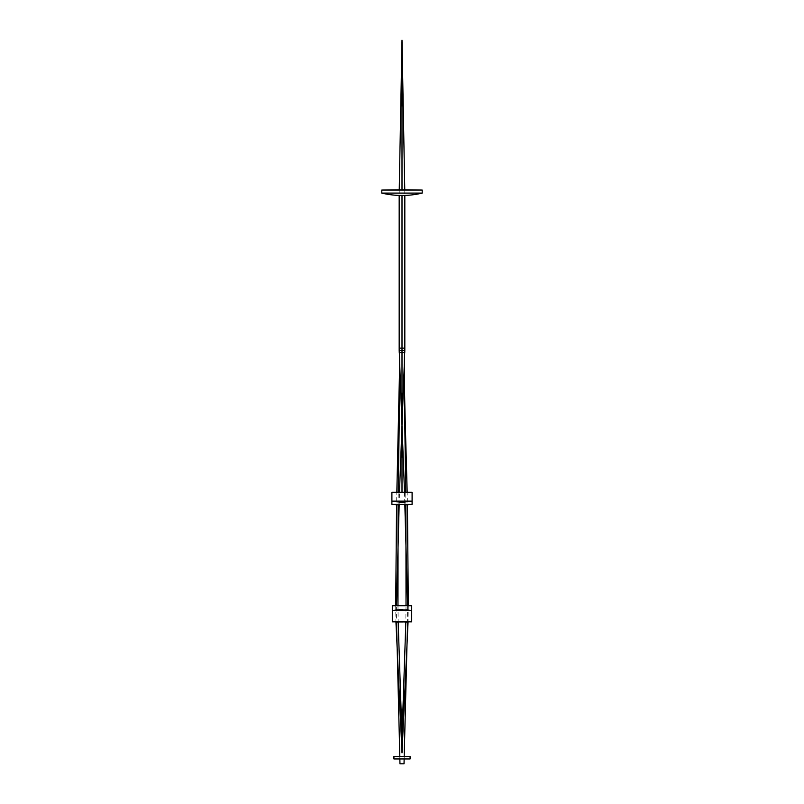 <?xml version="1.0" encoding="UTF-8"?>
<svg xmlns="http://www.w3.org/2000/svg" width="804" height="804" viewBox="0 0 804 804"><rect width="100%" height="100%" fill="white"/><g stroke="black" fill="none" stroke-linecap="round" stroke-linejoin="round"><path stroke-width="0.6" stroke-dasharray="4.02 3.01" d="M381.799 190.066L422.2 190.066M381.799 193.101L422.2 193.101M404.824 348.122L399.176 348.122L404.824 348.122M399.176 350.544L404.814 350.544M391.9 492.269L412.1 492.269L391.9 492.269M391.9 501.133L412.1 501.133A38.12 38.12 0 0 1 391.9 501.133M391.9 504.369L412.1 504.369M392.302 605.713L411.698 605.713A98.008 98.008 0 0 0 392.302 605.713M392.302 610.467L411.698 610.467A39.979 39.979 0 0 0 392.302 610.467M392.302 621.834L411.698 621.834A129.957 129.957 0 0 1 392.302 621.834M393.92 756.524L410.08 756.524M404.151 758.956L404.191 756.524L402 756.524L404.191 756.524L402 756.524L403.276 756.524L402 756.524L402 758.956L399.849 758.956L404.151 758.956C399.467 758.956 399.467 758.956 404.151 758.956L399.849 758.956L404.151 758.956L402 758.956L402 763.8L404.03 763.8L402 763.8M393.92 758.956L410.08 758.956M402 189.814L404.764 189.814L399.236 189.814L399.176 195.422A87.244 87.244 0 0 0 404.824 195.422L404.764 189.814L403.95 189.814L404.764 189.814A825.346 825.346 0 0 0 399.236 189.814L403.95 189.814L400.05 189.814L402 189.814L402 195.422L403.99 195.422L399.176 195.422L402 195.422M403.99 348.122L402 348.122L403.99 348.122M400.01 348.122L402 348.122L400.01 348.122M399.98 352.564L404.744 352.564L399.98 352.564M404.523 492.269L396.834 492.299L407.166 492.299L398.533 492.299L404.512 492.309L402 492.309L402 502.389L396.643 502.108L407.357 502.108L398.141 502.188L402 502.389L402 504.872L396.563 504.751L407.437 504.751L398.091 504.791L402 504.872L402 605.392L398.643 605.352L407.588 605.392L396.432 605.392L405.357 605.352L397.97 605.352L402 605.392L402 609.653L398.714 609.543L407.517 609.653L396.462 609.653L408.201 609.522L395.799 609.522L402 609.653L402 622.085L398.844 622.125L405.156 622.125L396.462 622.085L407.538 622.085L402 622.105L402 756.524L399.809 756.524L404.191 756.524M404.844 504.872L404.774 502.389L398.462 502.158L404.754 502.389L404.523 492.309L402 492.309L405.467 492.299L399.487 492.309L407.166 492.299L402 492.269M398.241 492.269L396.834 492.269M405.759 492.269L396.834 492.299L396.643 502.108L407.357 502.108L396.643 502.108L396.563 504.751A92.983 92.983 0 0 0 407.437 504.751L407.166 492.269M398.091 504.791L398.241 492.299L405.749 492.299L405.859 502.188L399.246 502.389L405.859 502.188L405.909 504.832M404.824 504.872L398.412 504.781L404.824 504.872M406.03 605.322L396.432 605.392L406.03 605.352L405.829 622.115L405.156 622.125L396.432 622.085L396.412 605.392L407.588 605.392L396.523 605.392M405.829 622.145L396.533 622.085M403.276 756.524L402 756.524L403.276 756.524M400.663 758.956L402 758.956L400.663 758.956M403.337 758.956L402 758.956L403.337 758.956M404.754 350.544L399.246 350.544L404.754 350.544M404.713 350.544L399.286 350.544L404.713 350.544M404.643 350.544L399.357 350.544L404.643 350.544M404.593 350.544L399.407 350.544L404.593 350.544M404.482 350.534L399.518 350.534L404.482 350.534M404.402 350.544L399.598 350.544L404.402 350.544M404.261 350.544L399.739 350.544L404.261 350.544M404.151 350.544L399.849 350.544L404.151 350.544M403.95 350.534L400.05 350.534M403.648 350.544L400.352 350.544L403.648 350.544M403.216 350.534L400.784 350.534L403.216 350.534M402.603 350.544L401.397 350.544L402.603 350.544M399.156 504.872L399.477 492.269M398.774 502.168L405.226 502.168L398.774 502.168M405.065 504.781L402 504.832L405.065 504.781M397.97 605.322L398.171 622.145M407.588 605.342L407.558 622.135M407.437 609.653L396.563 609.653L407.437 609.653M408.301 605.342L408.05 622.135M395.699 605.342L395.95 622.135M399.849 758.956L399.809 756.524"/><path stroke-width="1.21" d="M404.824 348.122L404.824 350.544L404.824 348.122L402 348.122L404.824 348.122L404.824 195.422L402 195.422L404.824 195.422A87.244 87.244 0 0 0 422.2 193.101L422.2 190.066L381.799 190.066L381.799 193.101A87.244 87.244 0 0 0 399.176 195.422L400.01 195.422L399.176 195.422L399.176 350.544L400.01 350.544L399.176 350.544L400.01 350.544L399.176 350.544L400.01 350.544L399.176 350.544L399.176 348.122L400.01 348.122L399.176 348.122M422.2 193.101L381.799 193.101M405.759 492.299C404.995 436.029 403.628 358.674 404.744 352.564L402 352.564L404.744 352.564L404.02 352.564L404.744 352.564L404.824 350.544L400.05 350.534M404.794 350.544L403.95 350.534M408.301 605.342L405.357 605.352L408.301 605.342L407.437 504.751L405.588 504.781L407.437 504.751A92.983 92.983 0 0 0 412.1 504.369L412.1 501.133L391.9 501.133L412.1 501.133L412.1 492.269L391.9 492.269L391.9 504.369A92.983 92.983 0 0 0 396.563 504.751L398.412 504.781L396.563 504.751L395.699 605.342L398.643 605.352L395.699 605.342M412.1 504.369L391.9 504.369M411.698 605.713L392.302 605.713L392.302 621.834L411.698 621.834L411.698 610.467L392.302 610.467L411.698 610.467L411.698 605.713M410.08 756.524L393.92 756.524L393.92 758.956L410.08 758.956L410.08 756.524M402 189.814L399.236 189.814L404.764 189.814L402 189.814L402 40.2L404.764 189.814L403.95 189.814L404.764 189.814A825.346 825.346 0 0 1 422.2 190.066M402 195.422L400.01 195.422L402 195.422L402 348.122L400.01 348.122L402 348.122L402 350.544L400.01 350.544L402.814 350.544L402 350.544L402 352.564L399.256 352.564L402 352.564L402 492.309M399.156 504.872L396.523 605.392M395.95 622.135L398.844 622.125L395.95 622.135L402 752.886L408.05 622.135L405.156 622.125L408.05 622.135M396.533 622.085L399.809 756.524M403.497 763.8L399.97 763.8L399.849 758.956M400.503 763.8L399.97 763.8M402 40.2L399.236 189.814A825.346 825.346 0 0 0 381.799 190.066M398.241 492.299C399.005 436.029 400.372 358.674 399.256 352.564L399.176 350.544M396.834 492.299L399.688 363.951L404.523 492.309M399.477 492.309L404.311 363.951C404.04 389.448 406.161 451.687 407.166 492.299M405.909 504.791L406.03 605.352M398.091 504.791L397.97 605.352M404.844 504.872L407.588 605.392M404.191 756.524L407.568 622.085M398.171 622.115L402 737.409L405.829 622.115M404.03 763.8L404.151 758.956"/></g></svg>
